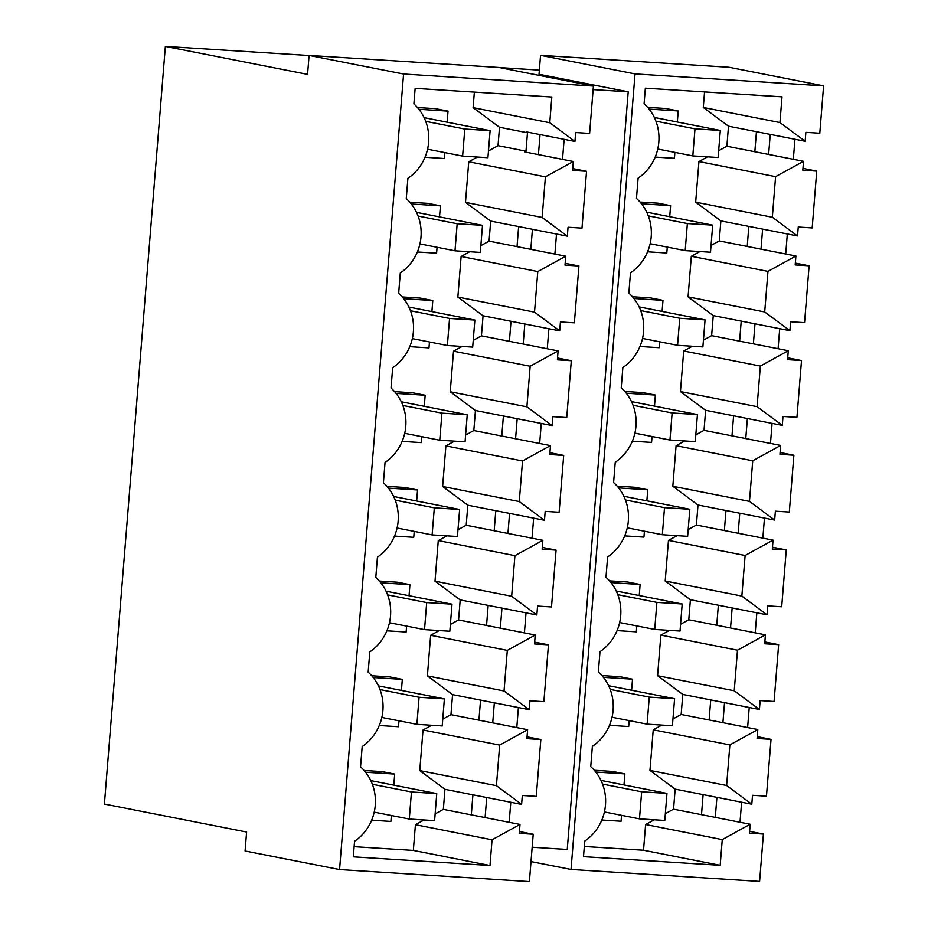 <?xml version="1.0" encoding="UTF-8"?>
<svg xmlns="http://www.w3.org/2000/svg" width="928" height="928" viewBox="0 0 928 928"><rect width="100%" height="100%" fill="white"/><g stroke="black" fill="none" stroke-linecap="round" stroke-linejoin="round"><path stroke-width="1.39" d="M468.756 161.774L545.409 176.854L542.138 217.442L465.485 202.362L468.756 161.774L477.375 157.029M488.476 150.928L498.034 145.673L499.508 127.275L473.106 107.648L474.359 92.116M593.41 86.06L498.928 67.477L309.094 55.436L403.576 74.031L593.41 86.06L589.605 133.423L575.662 132.53L574.942 141.45L549.759 122.728L551.824 97.022L415.141 88.357L413.888 103.924A46.191 43.071 101.1 0 1 407.902 178.327L406.267 198.627A46.191 43.071 101.1 0 1 400.281 273.029L398.657 293.341A46.191 43.071 101.1 0 1 392.672 367.743L391.036 388.043A46.191 43.071 101.1 0 1 385.05 462.446L383.415 482.757A46.191 43.071 101.1 0 1 377.429 557.148L375.794 577.46A46.191 43.071 101.1 0 1 369.808 651.862L368.172 672.162A46.191 43.071 101.1 0 1 362.187 746.564L360.551 766.876A46.191 43.071 101.1 0 1 354.566 841.267L353.313 856.834L489.996 865.499L413.343 850.419L354.136 846.672M413.343 850.419L415.419 824.714L424.038 819.981M435.139 813.879L443.34 809.367L444.953 789.322L419.769 770.6L423.029 730.011L431.659 725.267M442.76 719.165L450.962 714.653L452.574 694.608L427.39 675.897L430.65 635.297L439.28 630.564M450.37 624.463L458.583 619.95L460.195 599.906L435.012 581.183L438.271 540.595L446.902 535.862M457.991 529.76L466.204 525.248L467.816 505.203L442.633 486.481L445.892 445.892L454.511 441.148M465.612 435.046L473.825 430.534L475.438 410.489L450.242 391.767L453.514 351.178L462.132 346.446M473.234 340.344L481.446 335.832L483.059 315.787L457.864 297.064L461.135 256.476L469.754 251.732M480.855 245.642L489.068 241.129L490.68 221.084L465.485 202.362M393.808 785.134L394.69 774.08L382.162 771.609L364.112 770.472M409.051 595.718L409.932 584.663L397.404 582.204L379.355 581.056M439.524 216.897L440.417 205.842L427.878 203.371L409.828 202.234M416.66 501.016L417.554 489.961L405.026 487.49L386.976 486.353M401.43 690.432L402.311 679.377L389.783 676.906L371.734 675.758M431.903 311.599L432.796 300.544L420.256 298.085L402.207 296.937M447.145 122.183L448.038 111.128L435.499 108.669L417.449 107.52M424.282 406.313L425.175 395.258L412.647 392.788L394.597 391.639M545.409 176.854L573.33 161.495L524.645 151.914L525.99 151.183L498.034 145.673M525.99 151.183L527.475 132.774L499.508 127.275M574.942 141.45L526.257 131.869L527.475 132.774M549.759 122.728L473.106 107.648M489.996 865.499L492.06 839.794L415.419 824.714M492.06 839.794L519.993 824.447L443.34 809.367M423.029 730.011L499.682 745.091L496.422 785.68L521.606 804.402L472.92 794.82L471.308 814.865M472.92 794.82L444.953 789.322M496.422 785.68L419.769 770.6M499.682 745.091L527.614 729.733L450.962 714.653M430.65 635.297L507.303 650.389L504.043 690.977L529.227 709.688L480.542 700.118L478.929 720.163M480.542 700.118L452.574 694.608M504.043 690.977L427.39 675.897M507.303 650.389L535.236 635.03L458.583 619.95M438.271 540.595L514.924 555.675L511.653 596.263L536.848 614.986L488.163 605.404L486.55 625.449M488.163 605.404L460.195 599.906M511.653 596.263L435.012 581.183M514.924 555.675L542.857 540.328L466.204 525.248M445.892 445.892L522.545 460.972L519.274 501.561L544.469 520.283L495.784 510.702L494.172 530.746M495.784 510.702L467.816 505.203M519.274 501.561L442.633 486.481M522.545 460.972L550.478 445.614L473.825 430.534M453.514 351.178L530.166 366.258L526.895 406.847L552.09 425.569L503.394 415.999L501.781 436.032M503.394 415.999L475.438 410.489M526.895 406.847L450.242 391.767M530.166 366.258L558.099 350.912L481.446 335.832M461.135 256.476L537.788 271.556L534.516 312.144L559.712 330.867L511.015 321.285L509.402 341.33M511.015 321.285L483.059 315.787M534.516 312.144L457.864 297.064M537.788 271.556L565.72 256.209L489.068 241.129M542.138 217.442L567.333 236.164L518.636 226.583L517.024 246.628M518.636 226.583L490.68 221.084M394.69 774.08L365.586 772.235M371.652 820.213L390.885 821.431L391.361 815.515M386.895 630.796L406.128 632.014L406.603 626.098M409.932 584.663L380.828 582.819M440.417 205.842L411.301 203.998M417.368 251.975L436.601 253.193L437.076 247.277M394.504 536.094L413.749 537.312L414.224 531.396M417.554 489.961L388.438 488.116M402.311 679.377L373.207 677.521M379.274 725.51L398.506 726.728L398.982 720.812M409.747 346.678L428.98 347.896L429.467 341.98M432.796 300.544L403.68 298.7M448.038 111.128L418.922 109.284M424.989 157.261L444.222 158.491L444.698 152.575M402.126 441.392L421.37 442.61L421.846 436.694M425.175 395.258L396.059 393.402M573.33 161.495L572.622 170.416L586.554 171.297L581.984 228.126L568.04 227.244L567.333 236.164M540.05 134.583L538.437 154.628M403.576 74.031L339.567 869.559L529.401 881.6L533.217 834.249L519.274 833.367L519.993 824.447M486.713 797.535L485.1 817.58M527.614 729.733L526.895 738.653L540.838 739.535L536.268 796.363L522.325 795.482L521.606 804.402M494.334 702.832L492.722 722.866M535.236 635.03L534.516 643.951L548.46 644.832L546.174 673.241L543.878 701.661L529.946 700.779L529.227 709.688M501.944 608.118L500.331 628.163M542.857 540.328L542.138 549.248L556.081 550.13L551.499 606.947L537.567 606.065L536.848 614.986M509.565 513.416L507.952 533.461M550.478 445.614L549.759 454.534L563.69 455.416L559.12 512.244L545.188 511.363L544.469 520.283M517.186 418.702L515.574 438.747M558.099 350.912L557.38 359.832L571.312 360.714L566.741 417.542L552.81 416.649L552.09 425.569M524.807 324L523.195 344.044M565.72 256.209L565.001 265.118L578.933 266.011L574.362 322.828L560.431 321.946L559.712 330.867M532.428 229.297L530.816 249.342M533.217 834.249L519.425 831.534M586.554 171.297L572.762 168.583M578.933 266.011L565.14 263.297M571.312 360.714L557.531 357.999M563.69 455.416L549.91 452.702M556.081 550.13L542.288 547.416M548.46 644.832L534.667 642.118M540.838 739.535L527.046 736.832M339.567 869.559L245.085 850.976L246.604 832.033L104.4 804.054L165.358 46.4L307.562 74.379L309.094 55.436M532.173 847.241L567.252 849.468L628.21 91.814L539.029 74.275L540.548 55.332L635.03 73.915L571.033 869.455L531.013 861.578M564.131 139.328L562.519 159.372M556.51 234.03L554.898 254.075M548.889 328.732L547.276 348.777M541.268 423.446L539.655 443.491M533.646 518.149L532.034 538.194M526.025 612.863L524.413 632.896M518.404 707.565L516.792 727.61M510.794 802.268L509.17 822.312M539.354 70.11L499.484 67.582M309.082 55.518L165.358 46.4M593.131 89.598L628.21 91.814M794.948 139.258L793.336 159.303M787.327 233.96L785.714 254.005M779.706 328.674L778.093 348.719M772.084 423.377L770.472 443.422M764.463 518.091L762.851 538.124M756.842 612.793L755.23 632.838M749.232 707.496L747.62 727.54M741.611 802.21L739.999 822.254M757.236 736.635L771.029 739.349L766.458 796.178L752.515 795.296L751.796 804.216L703.111 794.635L701.498 814.68L673.542 809.17L675.155 789.125L649.96 770.414L653.231 729.826L661.85 725.081M716.903 797.349L715.291 817.382M571.033 869.455L759.603 881.414L763.408 834.063L749.615 831.349M763.408 834.063L749.476 833.17L750.184 824.25L722.262 839.608L720.186 865.314L583.503 856.648L584.756 841.081A46.191 43.071 101.1 0 0 590.742 766.679L592.377 746.379A46.191 43.071 101.1 0 0 598.363 671.976L599.998 651.665A46.191 43.071 101.1 0 0 605.984 577.274L607.62 556.962A46.191 43.071 101.1 0 0 613.605 482.56L615.241 462.26A46.191 43.071 101.1 0 0 621.226 387.858L622.862 367.546A46.191 43.071 101.1 0 0 628.848 293.144L630.483 272.844A46.191 43.071 101.1 0 0 636.469 198.441L638.104 178.141A46.191 43.071 101.1 0 0 644.09 103.739L645.343 88.172L782.014 96.837L779.949 122.542L805.144 141.265L805.864 132.344L819.795 133.226L823.6 85.875L729.118 67.28L540.548 55.332M770.24 134.398L768.628 154.442M816.744 171.112L802.813 170.23L803.532 161.31L775.599 176.656L772.328 217.245L797.523 235.967L798.242 227.047L812.174 227.94L816.744 171.112L802.964 168.397M762.619 229.1L761.006 249.145M809.123 265.814L795.192 264.932L795.911 256.012L767.978 271.37L764.707 311.959L789.902 330.681L790.621 321.761L804.553 322.642L809.123 265.814L795.342 263.1M754.998 323.814L753.385 343.859M801.514 360.528L787.57 359.646L788.29 350.726L760.357 366.073L757.086 406.661L782.281 425.384L783 416.463L796.932 417.345L801.514 360.528L787.721 357.814M747.376 418.516L745.764 438.561M793.892 455.23L779.949 454.349L780.668 445.428L752.736 460.787L749.476 501.375L774.66 520.086L775.379 511.177L789.31 512.059L791.607 483.639L793.892 455.23L780.1 452.516M739.767 513.219L738.154 533.264M786.271 549.933L772.328 549.051L773.047 540.131L745.114 555.489L741.855 596.078L767.038 614.8L767.758 605.88L781.701 606.761L786.271 549.933L772.479 547.23M732.146 607.933L730.533 627.978M778.65 644.647L764.707 643.765L765.426 634.845L737.493 650.192L734.234 690.78L759.417 709.502L760.136 700.582L774.08 701.464L778.65 644.647L764.858 641.932M724.524 702.635L722.912 722.68M771.029 739.349L757.086 738.468L757.805 729.547L729.872 744.906L726.612 785.494L751.796 804.216M823.6 85.875L635.03 73.915M805.144 141.265L756.448 131.683L754.835 151.728L726.879 146.23L728.492 126.185L703.296 107.462L704.549 91.93M797.523 235.967L748.826 226.397L747.214 246.43L719.258 240.932L720.87 220.887L695.675 202.165L698.946 161.576L707.565 156.844M789.902 330.681L741.217 321.1L739.604 341.144L711.637 335.646L713.249 315.601L688.066 296.879L691.325 256.29L699.944 251.546M782.281 425.384L733.596 415.802L731.983 435.847L704.016 430.348L705.628 410.304L680.444 391.581L683.704 350.993L692.334 346.26M774.66 520.086L725.974 510.516L724.362 530.561L696.394 525.051L698.007 505.006L672.823 486.284L676.083 445.695L684.713 440.962M767.038 614.8L718.353 605.218L716.741 625.263L688.773 619.765L690.386 599.72L665.202 580.998L668.462 540.409L677.092 535.665M759.417 709.502L710.732 699.921L709.12 719.966L681.164 714.467L672.951 718.98M726.612 785.494L649.96 770.414M729.872 744.906L653.231 729.826M703.111 794.635L675.155 789.125M757.805 729.547L709.12 719.966M750.184 824.25L701.498 814.68M722.262 839.608L645.61 824.528L654.228 819.784M665.33 813.682L673.542 809.17M720.186 865.314L643.533 850.234L645.61 824.528M643.533 850.234L584.327 846.475M779.949 122.542L703.296 107.462M756.448 131.683L728.492 126.185M803.532 161.31L754.835 151.728M775.599 176.656L698.946 161.576M718.666 150.742L726.879 146.23M772.328 217.245L695.675 202.165M748.826 226.397L720.87 220.887M795.911 256.012L747.214 246.43M767.978 271.37L691.325 256.29M711.045 245.444L719.258 240.932M764.707 311.959L688.066 296.879M741.217 321.1L713.249 315.601M788.29 350.726L739.604 341.144M760.357 366.073L683.704 350.993M703.424 340.158L711.637 335.646M757.086 406.661L680.444 391.581M733.596 415.802L705.628 410.304M780.668 445.428L731.983 435.847M752.736 460.787L676.083 445.695M695.803 434.861L704.016 430.348M749.476 501.375L672.823 486.284M725.974 510.516L698.007 505.006M773.047 540.131L724.362 530.561M745.114 555.489L668.462 540.409M688.193 529.563L696.394 525.051M741.855 596.078L665.202 580.998M718.353 605.218L690.386 599.72M765.426 634.845L716.741 625.263M737.493 650.192L660.852 635.112L669.471 630.379M680.572 624.277L688.773 619.765M734.234 690.78L657.581 675.7L660.852 635.112M657.581 675.7L682.776 694.422L681.164 714.467M710.732 699.921L682.776 694.422M677.336 121.997L678.229 110.942L665.689 108.483L647.64 107.335M639.241 595.532L640.123 584.478L627.595 582.007L609.545 580.87M631.62 690.235L632.513 679.18L619.974 676.721L601.924 675.572M646.862 500.83L647.744 489.775L635.216 487.304L617.166 486.156M669.714 216.711L670.608 205.656L658.08 203.186L640.03 202.037M662.093 311.414L662.986 300.359L650.458 297.888L632.409 296.751M623.999 784.949L624.892 773.894L612.352 771.423L594.303 770.275M654.484 406.116L655.365 395.061L642.837 392.602L624.788 391.454M655.18 157.076L674.412 158.294L674.9 152.378M678.229 110.942L649.113 109.098M617.085 630.611L636.318 631.829L636.794 625.913M640.123 584.478L611.018 582.633M609.464 725.313L628.697 726.531L629.172 720.615M632.513 679.18L603.397 677.336M647.744 489.775L618.64 487.919M624.706 535.908L643.939 537.126L644.415 531.21M647.558 251.79L666.803 253.008L667.278 247.092M670.608 205.656L641.492 203.8M639.937 346.492L659.182 347.71L659.657 341.794M662.986 300.359L633.87 298.514M624.892 773.894L595.776 772.05M601.843 820.027L621.076 821.245L621.551 815.329M655.365 395.061L626.261 393.217M632.328 441.194L651.56 442.412L652.036 436.496M462.62 156.09L464.8 129.038L490.112 130.639L487.931 157.702L462.62 156.09L427.553 149.199M464.8 129.038L425.708 121.348M490.112 130.639L424.142 117.659M692.81 155.904L694.991 128.841L720.302 130.454L718.121 157.505L692.81 155.904L657.755 149.002M720.302 130.454L654.333 117.473M694.991 128.841L655.91 121.162M454.998 250.804L457.179 223.741L482.49 225.342L480.31 252.404L454.998 250.804L419.943 243.902M457.179 223.741L418.099 216.05M482.49 225.342L416.521 212.373M685.189 250.618L687.37 223.555L712.681 225.156L710.5 252.219L685.189 250.618L650.134 243.716M712.681 225.156L646.712 212.176M687.37 223.555L648.289 215.864M447.377 345.506L449.558 318.443L474.869 320.056L472.688 347.118L447.377 345.506L412.322 338.604M449.558 318.443L410.478 310.764M474.869 320.056L408.9 307.075M677.568 345.32L679.748 318.258L705.06 319.87L702.879 346.921L677.568 345.32L642.512 338.418M705.06 319.87L639.09 306.89M679.748 318.258L640.668 310.567M439.756 440.22L441.937 413.157L467.248 414.758L465.067 441.821L439.756 440.22L404.701 433.318M441.937 413.157L402.856 405.466M467.248 414.758L401.279 401.778M669.958 440.023L672.127 412.972L697.438 414.572L695.269 441.635L669.958 440.023L634.891 433.132M697.438 414.572L631.469 401.592M672.127 412.972L633.047 405.281M432.135 534.922L434.316 507.86L459.627 509.472L457.446 536.523L432.135 534.922L397.08 528.02M434.316 507.86L395.235 500.169M459.627 509.472L393.658 496.492M662.337 534.737L664.506 507.674L689.817 509.275L687.648 536.338L662.337 534.737L627.27 527.835M689.817 509.275L623.848 496.294M664.506 507.674L625.426 499.983M424.525 629.625L426.694 602.574L452.006 604.174L449.836 631.237L424.525 629.625L389.458 622.734M426.694 602.574L387.614 594.883M452.006 604.174L386.036 591.194M654.716 629.439L656.885 602.376L682.196 603.989L680.027 631.04L654.716 629.439L619.649 622.537M682.196 603.989L616.227 591.008M656.885 602.376L617.804 594.686M416.904 724.339L419.073 697.276L444.384 698.877L442.215 725.94L416.904 724.339L381.837 717.437M419.073 697.276L379.993 689.585M444.384 698.877L378.415 685.896M647.094 724.142L649.275 697.09L674.586 698.691L672.406 725.754L647.094 724.142L612.028 717.251M674.586 698.691L608.617 685.711M649.275 697.09L610.183 689.4M409.283 819.041L411.452 791.978L436.763 793.591L434.594 820.642L409.283 819.041L374.216 812.139M411.452 791.978L372.372 784.288M436.763 793.591L370.794 780.61M639.473 818.856L641.654 791.793L666.965 793.394L664.784 820.456L639.473 818.856L604.406 811.954M666.965 793.394L600.996 780.413M641.654 791.793L602.562 784.102"/></g></svg>

